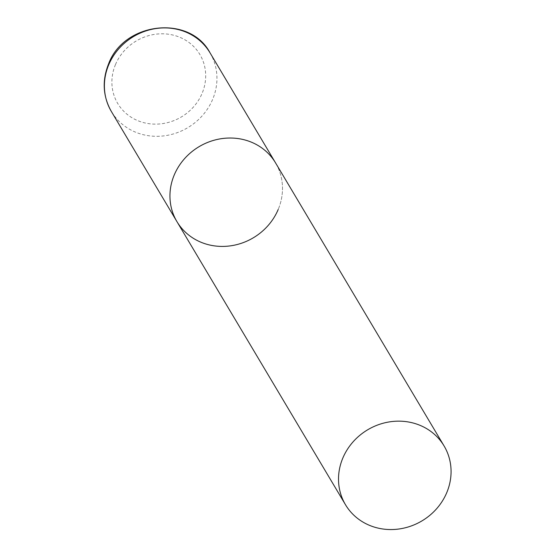<?xml version="1.0" encoding="UTF-8"?>
<svg xmlns="http://www.w3.org/2000/svg" width="555" height="555" viewBox="0 0 555 555"><rect width="100%" height="100%" fill="white"/><g stroke="black" fill="none" stroke-linecap="round" stroke-linejoin="round"><path stroke-width="0.42" stroke-dasharray="2.77 2.08" d="M176.906 221.577A57.394 53.023 149.2 0 0 204.628 243.596A57.394 53.023 149.2 0 0 268.127 225.503A57.394 53.023 149.2 0 0 275.537 162.858A57.394 53.023 -30.8 0 1 278.194 209.485M209.984 52.753A57.394 53.023 -30.8 0 1 212.641 99.38A57.394 53.023 -30.8 0 1 163.732 135.892A57.394 53.023 -30.8 0 1 111.354 111.472M115.482 64.574A47.827 44.185 -30.8 0 1 176.788 36.151A47.827 44.185 -30.8 0 1 202.103 93.351A47.827 44.185 -30.8 0 1 140.797 121.781A47.827 44.185 -30.8 0 1 115.482 64.574"/><path stroke-width="0.83" d="M174.249 174.95A57.394 53.023 -30.8 0 1 223.159 138.438A57.394 53.023 -30.8 0 1 275.537 162.858A57.394 53.023 149.2 0 0 247.821 140.845A57.394 53.023 149.2 0 0 184.315 158.931A57.394 53.023 149.2 0 0 176.906 221.577A57.394 53.023 -30.8 0 1 174.249 174.95M278.194 209.485A57.394 53.023 -30.8 0 1 229.291 246.004A57.394 53.023 -30.8 0 1 176.906 221.577L111.354 111.472A57.394 53.023 -30.8 0 1 108.697 64.845A57.394 53.023 -30.8 0 1 157.599 28.326A57.394 53.023 -30.8 0 1 209.984 52.753C189.754 14.388 123.807 21.95 108.537 64.012C101.954 80.635 102.897 96.452 111.354 111.472M373.196 526.73A57.394 53.023 149.2 0 0 436.702 508.644A57.394 53.023 149.2 0 0 444.104 445.998A57.394 53.023 149.2 0 0 416.389 423.978A57.394 53.023 149.2 0 0 352.883 442.071A57.394 53.023 149.2 0 0 345.481 504.717A57.394 53.023 149.2 0 0 373.196 526.73M444.104 445.998L209.984 52.753M176.906 221.577L345.481 504.717"/></g></svg>
